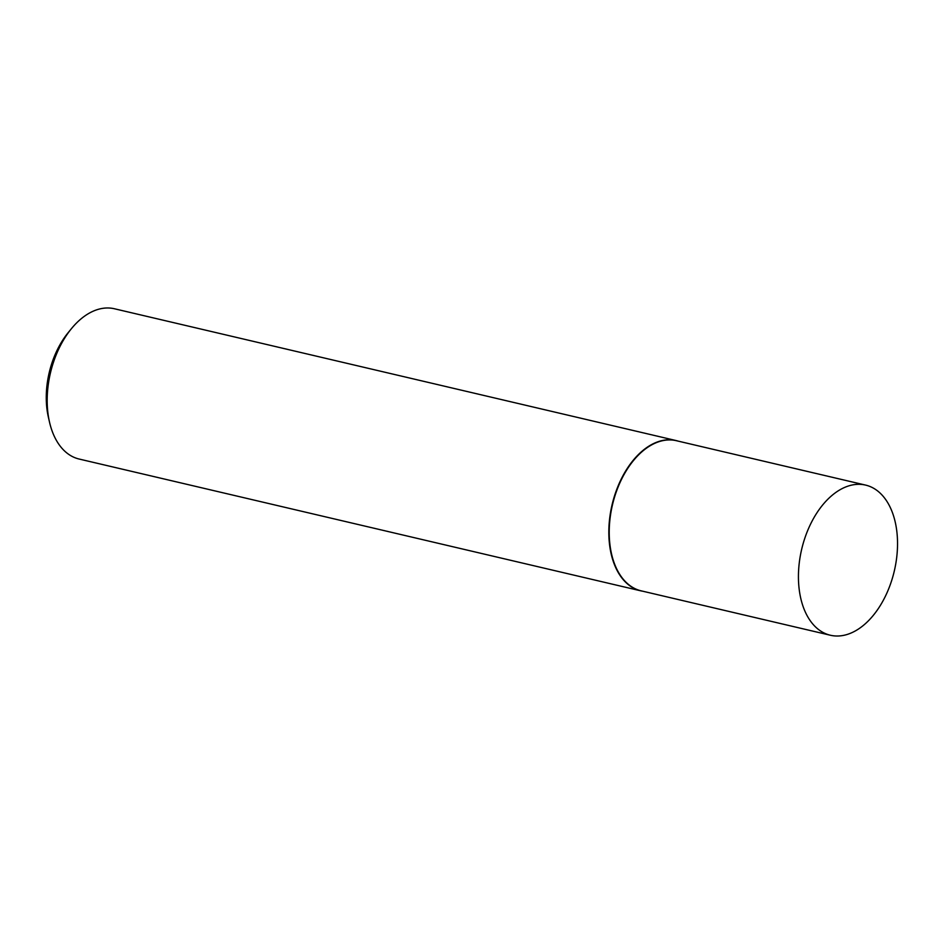 <?xml version="1.0" encoding="UTF-8"?>
<svg xmlns="http://www.w3.org/2000/svg" width="944" height="944" viewBox="0 0 944 944"><rect width="100%" height="100%" fill="white"/><g stroke="black" fill="none" stroke-linecap="round" stroke-linejoin="round"><path stroke-width="1.42" d="M865.601 485.098L676.376 440.706A77.101 47.578 103.2 0 0 615.995 492.662A77.101 47.578 103.2 0 0 627.028 583.203A77.101 47.578 103.2 0 0 641.153 590.838L830.378 635.241A77.101 47.578 103.2 0 0 890.758 583.274A77.101 47.578 103.2 0 0 879.725 492.733A77.101 47.578 103.2 0 0 865.601 485.098A77.101 47.578 103.2 0 0 805.208 537.065A77.101 47.578 103.2 0 0 816.253 627.607A77.101 47.578 103.2 0 0 830.378 635.241M678.122 441.108A77.184 47.625 103.2 0 0 676.069 440.553A77.184 47.625 103.2 0 0 615.618 492.556A77.184 47.625 103.2 0 0 626.663 583.203A77.184 47.625 103.2 0 0 640.799 590.838A77.184 47.625 103.2 0 0 642.888 591.239M676.069 440.553L114.413 308.759A77.184 47.625 103.2 0 0 71.366 328.736A77.184 47.625 103.2 0 0 49.489 422.015A77.184 47.625 103.2 0 0 65.018 451.409A77.184 47.625 103.2 0 0 79.154 459.044L640.799 590.838M49.489 422.015L48.345 417.024A69.773 43.046 -76.8 0 1 68.133 332.701L71.366 328.736"/></g></svg>
